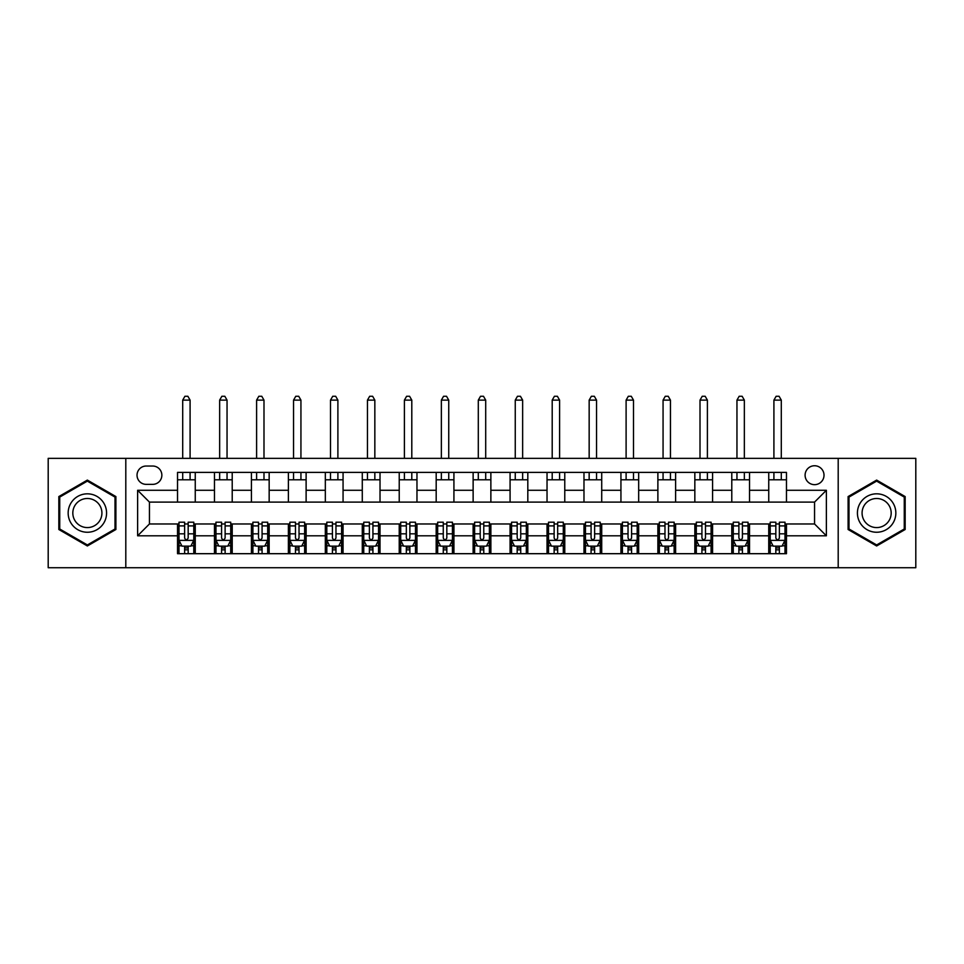 <?xml version="1.0" encoding="UTF-8"?>
<svg xmlns="http://www.w3.org/2000/svg" width="964" height="964" viewBox="0 0 964 964"><rect width="100%" height="100%" fill="white"/><g stroke="black" fill="none" stroke-linecap="round" stroke-linejoin="round"><path stroke-width="1.45" d="M814.556 465.745A9.459 9.459 0 0 0 805.097 475.204A9.459 9.459 0 0 0 814.556 484.663A9.459 9.459 0 0 0 824.015 475.204A9.459 9.459 0 0 0 814.556 465.745M838.198 567.724L915.8 567.724L915.8 458.346L838.198 458.346L838.198 567.724L125.802 567.724L125.802 458.346L48.2 458.346L48.2 567.724L125.802 567.724M146.191 484.362L152.698 484.362A9.158 9.158 0 0 0 161.856 475.204A9.158 9.158 0 0 0 152.698 466.034L146.191 466.034A9.158 9.158 0 0 0 137.033 475.204A9.158 9.158 0 0 0 146.191 484.362M838.198 458.346L125.802 458.346M177.533 535.803L137.623 535.803L137.623 490.278L177.533 490.278L177.533 502.099L149.444 502.099L149.444 523.97L177.533 523.97L177.533 553.685L786.467 553.685L786.467 523.97L814.556 523.97L814.556 502.099L786.467 502.099L786.467 490.278L826.377 490.278L826.377 535.803L786.467 535.803M786.467 490.278L786.467 472.396L177.533 472.396L177.533 490.278M768.742 472.396L768.742 502.099L786.467 502.099M768.742 502.099L177.533 502.099M177.533 523.97L179.003 523.97M184.618 523.97L188.173 523.97M193.788 523.97L195.258 523.97L195.258 553.685M215.96 523.97L195.258 523.97M221.575 523.97L225.118 523.97M230.733 523.97L232.216 523.97L232.216 553.685M252.905 523.97L232.216 523.97M258.521 523.97L262.075 523.97M267.691 523.97L269.161 523.97L269.161 553.685M289.863 523.97L269.161 523.97M295.478 523.97L299.021 523.97M304.636 523.97L306.118 523.97L306.118 553.685M326.808 523.97L306.118 523.97M332.423 523.97L335.966 523.97M341.593 523.97L343.064 523.97L343.064 553.685M363.753 523.97L343.064 523.97M369.369 523.97L372.923 523.97M378.539 523.97L380.021 523.97L380.021 553.685M400.711 523.97L380.021 523.97M406.326 523.97L409.869 523.97M415.484 523.97L416.966 523.97L416.966 553.685M437.656 523.97L416.966 523.97M443.271 523.97L446.826 523.97M452.441 523.97L453.923 523.97L453.923 553.685M474.613 523.97L453.923 523.97M480.229 523.97L483.771 523.97M489.387 523.97L490.869 523.97L490.869 553.685M511.559 523.97L490.869 523.97M517.174 523.97L520.729 523.97M526.344 523.97L527.814 523.97L527.814 553.685M548.516 523.97L527.814 523.97M554.131 523.97L557.674 523.97M563.289 523.97L564.771 523.97L564.771 553.685M585.461 523.97L564.771 523.97M591.077 523.97L594.631 523.97M600.247 523.97L601.717 523.97L601.717 553.685M622.407 523.97L601.717 523.97M628.034 523.97L631.577 523.97M637.192 523.97L638.674 523.97L638.674 553.685M659.364 523.97L638.674 523.97M664.979 523.97L668.522 523.97M674.137 523.97L675.619 523.97L675.619 553.685M696.309 523.97L675.619 523.97M701.925 523.97L705.479 523.97M711.095 523.97L712.577 523.97L712.577 553.685M733.267 523.97L712.577 523.97M738.882 523.97L742.425 523.97M748.04 523.97L749.522 523.97L749.522 553.685M770.212 523.97L749.522 523.97M775.827 523.97L779.382 523.97M784.997 523.97L786.467 523.97M195.258 472.396L195.258 502.099M177.533 479.783L195.258 479.783M177.533 546.299L179.003 546.299M184.618 546.299L188.173 546.299M193.788 546.299L195.258 546.299M214.478 523.97L214.478 553.685M214.478 472.396L214.478 502.099M232.216 472.396L232.216 502.099M214.478 479.783L232.216 479.783M214.478 546.299L215.96 546.299M221.575 546.299L225.118 546.299M230.733 546.299L232.216 546.299M251.423 523.97L251.423 553.685M251.423 546.299L252.905 546.299M258.521 546.299L262.075 546.299M267.691 546.299L269.161 546.299M251.423 472.396L251.423 502.099M269.161 472.396L269.161 502.099M251.423 479.783L269.161 479.783M288.381 523.97L288.381 553.685M288.381 546.299L289.863 546.299M295.478 546.299L299.021 546.299M304.636 546.299L306.118 546.299M288.381 472.396L288.381 502.099M306.118 472.396L306.118 502.099M288.381 479.783L306.118 479.783M325.326 523.97L325.326 553.685M325.326 546.299L326.808 546.299M332.423 546.299L335.966 546.299M341.593 546.299L343.064 546.299M325.326 472.396L325.326 502.099M343.064 472.396L343.064 502.099M325.326 479.783L343.064 479.783M362.283 523.97L362.283 553.685M362.283 546.299L363.753 546.299M369.369 546.299L372.923 546.299M378.539 546.299L380.021 546.299M362.283 472.396L362.283 502.099M380.021 472.396L380.021 502.099M362.283 479.783L380.021 479.783M399.229 523.97L399.229 553.685M399.229 546.299L400.711 546.299M406.326 546.299L409.869 546.299M415.484 546.299L416.966 546.299M399.229 472.396L399.229 502.099M416.966 472.396L416.966 502.099M399.229 479.783L416.966 479.783M436.186 523.97L436.186 553.685M436.186 546.299L437.656 546.299M443.271 546.299L446.826 546.299M452.441 546.299L453.923 546.299M436.186 472.396L436.186 502.099M453.923 472.396L453.923 502.099M436.186 479.783L453.923 479.783M473.131 523.97L473.131 553.685M473.131 546.299L474.613 546.299M480.229 546.299L483.771 546.299M489.387 546.299L490.869 546.299M473.131 472.396L473.131 502.099M490.869 472.396L490.869 502.099M473.131 479.783L490.869 479.783M510.077 523.97L510.077 553.685M510.077 546.299L511.559 546.299M517.174 546.299L520.729 546.299M526.344 546.299L527.814 546.299M510.077 472.396L510.077 502.099M527.814 472.396L527.814 502.099M510.077 479.783L527.814 479.783M547.034 523.97L547.034 553.685M547.034 546.299L548.516 546.299M554.131 546.299L557.674 546.299M563.289 546.299L564.771 546.299M547.034 472.396L547.034 502.099M564.771 472.396L564.771 502.099M547.034 479.783L564.771 479.783M583.979 523.97L583.979 553.685M583.979 546.299L585.461 546.299M591.077 546.299L594.631 546.299M600.247 546.299L601.717 546.299M583.979 472.396L583.979 502.099M601.717 472.396L601.717 502.099M583.979 479.783L601.717 479.783M620.937 523.97L620.937 553.685M620.937 546.299L622.407 546.299M628.034 546.299L631.577 546.299M637.192 546.299L638.674 546.299M620.937 472.396L620.937 502.099M638.674 472.396L638.674 502.099M620.937 479.783L638.674 479.783M657.882 523.97L657.882 553.685M657.882 546.299L659.364 546.299M664.979 546.299L668.522 546.299M674.137 546.299L675.619 546.299M657.882 472.396L657.882 502.099M675.619 472.396L675.619 502.099M657.882 479.783L675.619 479.783M694.839 523.97L694.839 553.685M694.839 546.299L696.309 546.299M701.925 546.299L705.479 546.299M711.095 546.299L712.577 546.299M694.839 472.396L694.839 502.099M712.577 472.396L712.577 502.099M694.839 479.783L712.577 479.783M731.784 523.97L731.784 553.685M731.784 546.299L733.267 546.299M738.882 546.299L742.425 546.299M748.04 546.299L749.522 546.299M731.784 472.396L731.784 502.099M749.522 472.396L749.522 502.099M731.784 479.783L749.522 479.783M768.742 523.97L768.742 553.685M768.742 546.299L770.212 546.299M775.827 546.299L779.382 546.299M784.997 546.299L786.467 546.299M768.742 479.783L786.467 479.783M149.444 502.099L137.623 490.278M149.444 523.97L137.623 535.803M826.377 490.278L814.556 502.099M826.377 535.803L814.556 523.97M87.363 545.973L115.897 529.513L115.897 496.568L87.363 480.096L58.84 496.568L58.84 529.513L87.363 545.973M905.16 496.568L876.638 480.096L848.103 496.568L848.103 529.513L876.638 545.973L905.16 529.513L905.16 496.568M184.618 549.841L188.173 549.841M179.003 525.91L184.618 525.91L184.618 522.199L179.003 522.199L179.003 540.238L181.967 546.142L190.824 546.142L193.788 540.238L193.788 522.199L188.173 522.199L188.173 525.91L193.788 525.91M193.788 540.238L193.788 553.685M179.003 540.238L179.003 553.685M188.173 546.142L188.173 553.685M184.618 553.685L184.618 546.142M184.618 525.91L184.618 538.02C185.799 540.298 186.98 540.298 188.173 538.02L188.173 525.91M190.089 479.783L190.089 472.396M190.089 458.346L190.089 400.12L182.702 400.12L182.702 458.346M182.702 479.783L182.702 472.396M182.702 400.12L184.919 396.276L187.872 396.276L190.089 400.12M221.575 549.841L225.118 549.841M215.96 525.91L221.575 525.91L221.575 522.199L215.96 522.199L215.96 540.238L218.912 546.142L227.781 546.142L230.733 540.238L230.733 522.199L225.118 522.199L225.118 525.91L230.733 525.91M230.733 540.238L230.733 553.685M215.96 540.238L215.96 553.685M225.118 546.142L225.118 553.685M221.575 553.685L221.575 546.142M221.575 525.91L221.575 538.02C222.756 540.298 223.937 540.298 225.118 538.02L225.118 525.91M227.046 479.783L227.046 472.396M227.046 458.346L227.046 400.12L219.647 400.12L219.647 458.346M219.647 479.783L219.647 472.396M219.647 400.12L221.865 396.276L224.829 396.276L227.046 400.12M258.521 549.841L262.075 549.841M252.905 525.91L258.521 525.91L258.521 522.199L252.905 522.199L252.905 540.238L255.858 546.142L264.726 546.142L267.691 540.238L267.691 522.199L262.075 522.199L262.075 525.91L267.691 525.91M267.691 540.238L267.691 553.685M252.905 540.238L252.905 553.685M262.075 546.142L262.075 553.685M258.521 553.685L258.521 546.142M258.521 525.91L258.521 538.02C259.702 540.298 260.882 540.298 262.075 538.02L262.075 525.91M263.991 479.783L263.991 472.396M263.991 458.346L263.991 400.12L256.605 400.12L256.605 458.346M256.605 479.783L256.605 472.396M256.605 400.12L258.822 396.276L261.774 396.276L263.991 400.12M295.478 549.841L299.021 549.841M289.863 525.91L295.478 525.91L295.478 522.199L289.863 522.199L289.863 540.238L292.815 546.142L301.684 546.142L304.636 540.238L304.636 522.199L299.021 522.199L299.021 525.91L304.636 525.91M304.636 540.238L304.636 553.685M289.863 540.238L289.863 553.685M299.021 546.142L299.021 553.685M295.478 553.685L295.478 546.142M295.478 525.91L295.478 538.02C296.659 540.298 297.84 540.298 299.021 538.02L299.021 525.91M300.937 479.783L300.937 472.396M300.937 458.346L300.937 400.12L293.55 400.12L293.55 458.346M293.55 479.783L293.55 472.396M293.55 400.12L295.767 396.276L298.72 396.276L300.937 400.12M332.423 549.841L335.966 549.841M326.808 525.91L332.423 525.91L332.423 522.199L326.808 522.199L326.808 540.238L329.76 546.142L338.629 546.142L341.593 540.238L341.593 522.199L335.966 522.199L335.966 525.91L341.593 525.91M341.593 540.238L341.593 553.685M326.808 540.238L326.808 553.685M335.966 546.142L335.966 553.685M332.423 553.685L332.423 546.142M332.423 525.91L332.423 538.02C333.604 540.298 334.785 540.298 335.966 538.02L335.966 525.91M337.894 479.783L337.894 472.396M337.894 458.346L337.894 400.12L330.507 400.12L330.507 458.346M330.507 479.783L330.507 472.396M330.507 400.12L332.725 396.276L335.677 396.276L337.894 400.12M104.004 503.437A19.22 19.22 0 0 0 77.759 496.4A19.22 19.22 0 0 0 70.734 522.645A19.22 19.22 0 0 0 96.978 529.682A19.22 19.22 0 0 0 104.004 503.437M99.967 505.763A14.544 14.544 0 0 0 80.096 500.437A14.544 14.544 0 0 0 74.77 520.307A14.544 14.544 0 0 0 94.641 525.633A14.544 14.544 0 0 0 99.967 505.763M87.363 544.949L59.732 528.995L59.732 497.087L87.363 481.12L115.005 497.087L115.005 528.995L87.363 544.949M876.638 532.249A19.22 19.22 0 0 0 895.845 513.041A19.22 19.22 0 0 0 876.638 493.821A19.22 19.22 0 0 0 857.418 513.041A19.22 19.22 0 0 0 876.638 532.249M876.638 527.585A14.544 14.544 0 0 0 891.182 513.041A14.544 14.544 0 0 0 876.638 498.496A14.544 14.544 0 0 0 862.081 513.041A14.544 14.544 0 0 0 876.638 527.585M848.995 497.087L876.638 481.12L904.268 497.087L904.268 528.995L876.638 544.949L848.995 528.995L848.995 497.087M369.369 549.841L372.923 549.841M363.753 525.91L369.369 525.91L369.369 522.199L363.753 522.199L363.753 540.238L366.718 546.142L375.586 546.142L378.539 540.238L378.539 522.199L372.923 522.199L372.923 525.91L378.539 525.91M378.539 540.238L378.539 553.685M363.753 540.238L363.753 553.685M372.923 546.142L372.923 553.685M369.369 553.685L369.369 546.142M369.369 525.91L369.369 538.02C370.55 540.298 371.743 540.298 372.923 538.02L372.923 525.91M374.839 479.783L374.839 472.396M374.839 458.346L374.839 400.12L367.453 400.12L367.453 458.346M367.453 479.783L367.453 472.396M367.453 400.12L369.67 396.276L372.622 396.276L374.839 400.12M406.326 549.841L409.869 549.841M400.711 525.91L406.326 525.91L406.326 522.199L400.711 522.199L400.711 540.238L403.663 546.142L412.532 546.142L415.484 540.238L415.484 522.199L409.869 522.199L409.869 525.91L415.484 525.91M415.484 540.238L415.484 553.685M400.711 540.238L400.711 553.685M409.869 546.142L409.869 553.685M406.326 553.685L406.326 546.142M406.326 525.91L406.326 538.02C407.507 540.298 408.688 540.298 409.869 538.02L409.869 525.91M411.797 479.783L411.797 472.396M411.797 458.346L411.797 400.12L404.398 400.12L404.398 458.346M404.398 479.783L404.398 472.396M404.398 400.12L406.615 396.276L409.579 396.276L411.797 400.12M443.271 549.841L446.826 549.841M437.656 525.91L443.271 525.91L443.271 522.199L437.656 522.199L437.656 540.238L440.62 546.142L449.489 546.142L452.441 540.238L452.441 522.199L446.826 522.199L446.826 525.91L452.441 525.91M452.441 540.238L452.441 553.685M437.656 540.238L437.656 553.685M446.826 546.142L446.826 553.685M443.271 553.685L443.271 546.142M443.271 525.91L443.271 538.02C444.452 540.298 445.633 540.298 446.826 538.02L446.826 525.91M448.742 479.783L448.742 472.396M448.742 458.346L448.742 400.12L441.355 400.12L441.355 458.346M441.355 479.783L441.355 472.396M441.355 400.12L443.573 396.276L446.525 396.276L448.742 400.12M480.229 549.841L483.771 549.841M474.613 525.91L480.229 525.91L480.229 522.199L474.613 522.199L474.613 540.238L477.566 546.142L486.434 546.142L489.387 540.238L489.387 522.199L483.771 522.199L483.771 525.91L489.387 525.91M489.387 540.238L489.387 553.685M474.613 540.238L474.613 553.685M483.771 546.142L483.771 553.685M480.229 553.685L480.229 546.142M480.229 525.91L480.229 538.02C481.41 540.298 482.59 540.298 483.771 538.02L483.771 525.91M485.699 479.783L485.699 472.396M485.699 458.346L485.699 400.12L478.301 400.12L478.301 458.346M478.301 479.783L478.301 472.396M478.301 400.12L480.518 396.276L483.482 396.276L485.699 400.12M517.174 549.841L520.729 549.841M511.559 525.91L517.174 525.91L517.174 522.199L511.559 522.199L511.559 540.238L514.511 546.142L523.38 546.142L526.344 540.238L526.344 522.199L520.729 522.199L520.729 525.91L526.344 525.91M526.344 540.238L526.344 553.685M511.559 540.238L511.559 553.685M520.729 546.142L520.729 553.685M517.174 553.685L517.174 546.142M517.174 525.91L517.174 538.02C518.355 540.298 519.536 540.298 520.729 538.02L520.729 525.91M522.645 479.783L522.645 472.396M522.645 458.346L522.645 400.12L515.258 400.12L515.258 458.346M515.258 479.783L515.258 472.396M515.258 400.12L517.475 396.276L520.427 396.276L522.645 400.12M554.131 549.841L557.674 549.841M548.516 525.91L554.131 525.91L554.131 522.199L548.516 522.199L548.516 540.238L551.468 546.142L560.337 546.142L563.289 540.238L563.289 522.199L557.674 522.199L557.674 525.91L563.289 525.91M563.289 540.238L563.289 553.685M548.516 540.238L548.516 553.685M557.674 546.142L557.674 553.685M554.131 553.685L554.131 546.142M554.131 525.91L554.131 538.02C555.312 540.298 556.493 540.298 557.674 538.02L557.674 525.91M559.602 479.783L559.602 472.396M559.602 458.346L559.602 400.12L552.203 400.12L552.203 458.346M552.203 479.783L552.203 472.396M552.203 400.12L554.421 396.276L557.385 396.276L559.602 400.12M591.077 549.841L594.631 549.841M585.461 525.91L591.077 525.91L591.077 522.199L585.461 522.199L585.461 540.238L588.414 546.142L597.282 546.142L600.247 540.238L600.247 522.199L594.631 522.199L594.631 525.91L600.247 525.91M600.247 540.238L600.247 553.685M585.461 540.238L585.461 553.685M594.631 546.142L594.631 553.685M591.077 553.685L591.077 546.142M591.077 525.91L591.077 538.02C592.258 540.298 593.438 540.298 594.631 538.02L594.631 525.91M596.547 479.783L596.547 472.396M596.547 458.346L596.547 400.12L589.161 400.12L589.161 458.346M589.161 479.783L589.161 472.396M589.161 400.12L591.378 396.276L594.33 396.276L596.547 400.12M628.034 549.841L631.577 549.841M622.407 525.91L628.034 525.91L628.034 522.199L622.407 522.199L622.407 540.238L625.371 546.142L634.24 546.142L637.192 540.238L637.192 522.199L631.577 522.199L631.577 525.91L637.192 525.91M637.192 540.238L637.192 553.685M622.407 540.238L622.407 553.685M631.577 546.142L631.577 553.685M628.034 553.685L628.034 546.142M628.034 525.91L628.034 538.02C629.215 540.298 630.396 540.298 631.577 538.02L631.577 525.91M633.493 479.783L633.493 472.396M633.493 458.346L633.493 400.12L626.106 400.12L626.106 458.346M626.106 479.783L626.106 472.396M626.106 400.12L628.323 396.276L631.275 396.276L633.493 400.12M664.979 549.841L668.522 549.841M659.364 525.91L664.979 525.91L664.979 522.199L659.364 522.199L659.364 540.238L662.316 546.142L671.185 546.142L674.137 540.238L674.137 522.199L668.522 522.199L668.522 525.91L674.137 525.91M674.137 540.238L674.137 553.685M659.364 540.238L659.364 553.685M668.522 546.142L668.522 553.685M664.979 553.685L664.979 546.142M664.979 525.91L664.979 538.02C666.16 540.298 667.341 540.298 668.522 538.02L668.522 525.91M670.45 479.783L670.45 472.396M670.45 458.346L670.45 400.12L663.063 400.12L663.063 458.346M663.063 479.783L663.063 472.396M663.063 400.12L665.281 396.276L668.233 396.276L670.45 400.12M701.925 549.841L705.479 549.841M696.309 525.91L701.925 525.91L701.925 522.199L696.309 522.199L696.309 540.238L699.274 546.142L708.142 546.142L711.095 540.238L711.095 522.199L705.479 522.199L705.479 525.91L711.095 525.91M711.095 540.238L711.095 553.685M696.309 540.238L696.309 553.685M705.479 546.142L705.479 553.685M701.925 553.685L701.925 546.142M701.925 525.91L701.925 538.02C703.105 540.298 704.298 540.298 705.479 538.02L705.479 525.91M707.395 479.783L707.395 472.396M707.395 458.346L707.395 400.12L700.009 400.12L700.009 458.346M700.009 479.783L700.009 472.396M700.009 400.12L702.226 396.276L705.178 396.276L707.395 400.12M738.882 549.841L742.425 549.841M733.267 525.91L738.882 525.91L738.882 522.199L733.267 522.199L733.267 540.238L736.219 546.142L745.088 546.142L748.04 540.238L748.04 522.199L742.425 522.199L742.425 525.91L748.04 525.91M748.04 540.238L748.04 553.685M733.267 540.238L733.267 553.685M742.425 546.142L742.425 553.685M738.882 553.685L738.882 546.142M738.882 525.91L738.882 538.02C740.063 540.298 741.244 540.298 742.425 538.02L742.425 525.91M744.353 479.783L744.353 472.396M744.353 458.346L744.353 400.12L736.954 400.12L736.954 458.346M736.954 479.783L736.954 472.396M736.954 400.12L739.171 396.276L742.135 396.276L744.353 400.12M775.827 549.841L779.382 549.841M770.212 525.91L775.827 525.91L775.827 522.199L770.212 522.199L770.212 540.238L773.176 546.142L782.033 546.142L784.997 540.238L784.997 522.199L779.382 522.199L779.382 525.91L784.997 525.91M784.997 540.238L784.997 553.685M770.212 540.238L770.212 553.685M779.382 546.142L779.382 553.685M775.827 553.685L775.827 546.142M775.827 525.91L775.827 538.02C777.008 540.298 778.189 540.298 779.382 538.02L779.382 525.91M781.298 479.783L781.298 472.396M781.298 458.346L781.298 400.12L773.911 400.12L773.911 458.346M773.911 479.783L773.911 472.396M773.911 400.12L776.128 396.276L779.081 396.276L781.298 400.12M214.478 535.803L195.258 535.803M214.478 490.278L195.258 490.278M251.423 490.278L232.216 490.278M251.423 535.803L232.216 535.803M288.381 490.278L269.161 490.278M288.381 535.803L269.161 535.803M325.326 490.278L306.118 490.278M325.326 535.803L306.118 535.803M362.283 490.278L343.064 490.278M362.283 535.803L343.064 535.803M399.229 490.278L380.021 490.278M399.229 535.803L380.021 535.803M436.186 490.278L416.966 490.278M436.186 535.803L416.966 535.803M473.131 490.278L453.923 490.278M473.131 535.803L453.923 535.803M510.077 490.278L490.869 490.278M510.077 535.803L490.869 535.803M547.034 490.278L527.814 490.278M547.034 535.803L527.814 535.803M583.979 490.278L564.771 490.278M583.979 535.803L564.771 535.803M620.937 490.278L601.717 490.278M620.937 535.803L601.717 535.803M657.882 490.278L638.674 490.278M657.882 535.803L638.674 535.803M694.839 490.278L675.619 490.278M694.839 535.803L675.619 535.803M731.784 490.278L712.577 490.278M731.784 535.803L712.577 535.803M768.742 490.278L749.522 490.278M768.742 535.803L749.522 535.803M179.075 540.382L193.716 540.382M193.788 545.793L191.005 545.793M181.786 545.793L179.003 545.793M188.173 533.827L193.788 533.827M179.003 533.827L184.618 533.827M184.618 547.962L188.173 547.962M216.032 540.382L230.661 540.382M230.733 545.793L227.962 545.793M218.732 545.793L215.96 545.793M225.118 533.827L230.733 533.827M215.96 533.827L221.575 533.827M221.575 547.962L225.118 547.962M252.978 540.382L267.618 540.382M267.691 545.793L264.907 545.793M255.689 545.793L252.905 545.793M262.075 533.827L267.691 533.827M252.905 533.827L258.521 533.827M258.521 547.962L262.075 547.962M289.935 540.382L304.564 540.382M304.636 545.793L301.853 545.793M292.634 545.793L289.863 545.793M299.021 533.827L304.636 533.827M289.863 533.827L295.478 533.827M295.478 547.962L299.021 547.962M326.88 540.382L341.509 540.382M341.593 545.793L338.81 545.793M329.592 545.793L326.808 545.793M335.966 533.827L341.593 533.827M326.808 533.827L332.423 533.827M332.423 547.962L335.966 547.962M363.838 540.382L378.466 540.382M378.539 545.793L375.755 545.793M366.537 545.793L363.753 545.793M372.923 533.827L378.539 533.827M363.753 533.827L369.369 533.827M369.369 547.962L372.923 547.962M400.783 540.382L415.412 540.382M415.484 545.793L412.713 545.793M403.482 545.793L400.711 545.793M409.869 533.827L415.484 533.827M400.711 533.827L406.326 533.827M406.326 547.962L409.869 547.962M437.728 540.382L452.369 540.382M452.441 545.793L449.658 545.793M440.44 545.793L437.656 545.793M446.826 533.827L452.441 533.827M437.656 533.827L443.271 533.827M443.271 547.962L446.826 547.962M474.686 540.382L489.314 540.382M489.387 545.793L486.615 545.793M477.385 545.793L474.613 545.793M483.771 533.827L489.387 533.827M474.613 533.827L480.229 533.827M480.229 547.962L483.771 547.962M511.631 540.382L526.272 540.382M526.344 545.793L523.56 545.793M514.342 545.793L511.559 545.793M520.729 533.827L526.344 533.827M511.559 533.827L517.174 533.827M517.174 547.962L520.729 547.962M548.588 540.382L563.217 540.382M563.289 545.793L560.518 545.793M551.288 545.793L548.516 545.793M557.674 533.827L563.289 533.827M548.516 533.827L554.131 533.827M554.131 547.962L557.674 547.962M585.534 540.382L600.162 540.382M600.247 545.793L597.463 545.793M588.245 545.793L585.461 545.793M594.631 533.827L600.247 533.827M585.461 533.827L591.077 533.827M591.077 547.962L594.631 547.962M622.491 540.382L637.12 540.382M637.192 545.793L634.408 545.793M625.19 545.793L622.407 545.793M631.577 533.827L637.192 533.827M622.407 533.827L628.034 533.827M628.034 547.962L631.577 547.962M659.436 540.382L674.065 540.382M674.137 545.793L671.366 545.793M662.148 545.793L659.364 545.793M668.522 533.827L674.137 533.827M659.364 533.827L664.979 533.827M664.979 547.962L668.522 547.962M696.382 540.382L711.022 540.382M711.095 545.793L708.311 545.793M699.093 545.793L696.309 545.793M705.479 533.827L711.095 533.827M696.309 533.827L701.925 533.827M701.925 547.962L705.479 547.962M733.339 540.382L747.968 540.382M748.04 545.793L745.268 545.793M736.038 545.793L733.267 545.793M742.425 533.827L748.04 533.827M733.267 533.827L738.882 533.827M738.882 547.962L742.425 547.962M770.284 540.382L784.925 540.382M784.997 545.793L782.214 545.793M772.995 545.793L770.212 545.793M779.382 533.827L784.997 533.827M770.212 533.827L775.827 533.827M775.827 547.962L779.382 547.962"/></g></svg>
